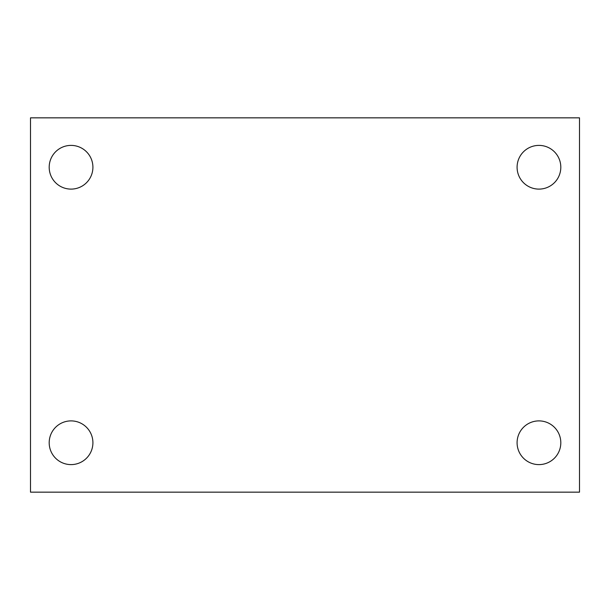 <?xml version="1.0" encoding="UTF-8"?>
<svg xmlns="http://www.w3.org/2000/svg" width="610" height="610" viewBox="0 0 610 610"><rect width="100%" height="100%" fill="white"/><g stroke="black" fill="none" stroke-linecap="round" stroke-linejoin="round"><path stroke-width="0.91" d="M30.5 492.156L30.5 117.844L579.5 117.844L579.5 492.156L30.5 492.156M71.05 464.606A21.861 21.861 0 0 0 92.911 442.746A21.861 21.861 0 0 0 71.05 420.892A21.861 21.861 0 0 0 49.189 442.746A21.861 21.861 0 0 0 71.05 464.606M538.95 464.606A21.861 21.861 0 0 0 560.811 442.746A21.861 21.861 0 0 0 538.95 420.892A21.861 21.861 0 0 0 517.089 442.746A21.861 21.861 0 0 0 538.95 464.606M538.95 189.108A21.861 21.861 0 0 0 560.811 167.254A21.861 21.861 0 0 0 538.95 145.393A21.861 21.861 0 0 0 517.089 167.254A21.861 21.861 0 0 0 538.95 189.108M71.05 189.108A21.861 21.861 0 0 0 92.911 167.254A21.861 21.861 0 0 0 71.05 145.393A21.861 21.861 0 0 0 49.189 167.254A21.861 21.861 0 0 0 71.05 189.108"/></g></svg>

